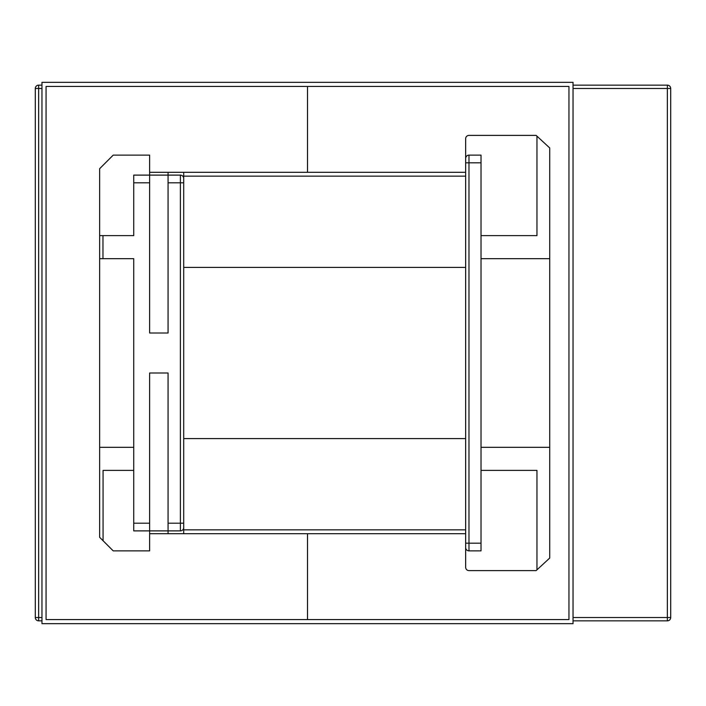 <?xml version="1.0" encoding="UTF-8"?>
<svg xmlns="http://www.w3.org/2000/svg" width="706" height="706" viewBox="0 0 706 706"><rect width="100%" height="100%" fill="white"/><g stroke="black" fill="none" stroke-linecap="round" stroke-linejoin="round"><path stroke-width="1.06" d="M103.067 540.725L99.634 537.292L99.634 447.322L133.725 447.322L133.725 470.39L103.067 470.39L103.067 540.725L113.216 550.874L149.619 550.874L149.619 530.886L133.725 530.886L133.725 523.19L149.619 523.19L149.619 530.886L168.072 530.886L168.072 533.701M465.651 529.853L183.701 529.853L465.651 529.853L465.651 158.462A3.336 3.336 0 0 1 468.978 155.126L481.024 155.126L481.024 162.812L468.978 162.812L468.978 543.188L481.024 543.188L481.024 470.39L536.957 470.39L536.957 569.848L536.136 570.607L468.978 570.607A3.336 3.336 0 0 1 465.651 567.28L465.651 438.611L183.701 438.611L183.701 527.55A3.336 3.336 0 0 1 180.374 530.886L168.072 530.886L168.072 523.19L180.374 523.19L180.374 182.81L168.072 182.81L168.072 175.114L149.619 175.114L149.619 155.126L113.216 155.126L99.634 168.708L99.634 235.61L133.725 235.61L133.725 175.114L149.619 175.114L149.619 182.81L133.725 182.81M133.725 447.322L133.725 258.678L99.634 258.678L99.634 235.61M183.701 438.611L183.701 178.45A3.336 3.336 0 0 0 180.374 175.114L168.072 175.114L168.072 172.299M41.963 88.488L38.636 88.488L38.636 617.512L35.3 617.512L35.3 88.488A3.336 3.336 0 0 1 38.636 85.152L41.963 85.152M168.072 182.81L168.072 333.011L149.619 333.011L149.619 182.81M573.043 85.152L667.364 85.152A3.336 3.336 0 0 1 670.7 88.488L670.7 617.512A3.336 3.336 0 0 1 667.364 620.848A3.336 3.336 0 0 0 670.7 617.512L573.043 617.512M133.725 470.39L133.725 523.19M168.072 523.19L168.072 372.989L149.619 372.989L149.619 523.19M99.634 258.678L99.634 447.322M168.072 530.886L180.374 530.886L180.374 523.19L183.701 523.19L183.701 533.701M183.701 178.45A3.336 3.336 0 0 0 180.374 175.114L180.374 182.81L183.701 182.81L183.701 172.299M536.957 136.152L549.718 147.951L549.718 258.678L481.024 258.678L481.024 235.61L536.957 235.61L536.957 136.152L536.136 135.393L468.978 135.393A3.336 3.336 0 0 0 465.651 138.72L465.651 158.462A3.336 3.336 0 0 1 468.978 155.126L468.978 162.812L465.651 162.812M549.718 258.678L549.718 447.322L481.024 447.322L481.024 470.39M536.957 569.848L549.718 558.049L549.718 447.322M481.024 258.678L481.024 447.322M481.024 162.812L481.024 235.61M41.963 617.512L38.636 617.512L38.636 620.848A3.336 3.336 0 0 1 35.3 617.512A3.336 3.336 0 0 0 38.636 620.848L41.963 620.848M621.748 620.848L573.043 620.848L667.364 620.848L667.364 88.488L573.043 88.488M481.024 543.188L481.024 550.874L468.978 550.874A3.336 3.336 0 0 1 465.651 547.538M183.701 267.389L465.651 267.389L465.651 176.147L183.701 176.147M465.651 172.299L307.507 172.299L307.507 86.432L568.948 86.432L568.948 619.568L307.507 619.568L307.507 533.701L465.651 533.701M149.619 533.701L307.507 533.701L307.507 619.568L46.066 619.568L46.066 86.432L307.507 86.432L307.507 172.299L149.619 172.299M41.963 623.663L573.043 623.663L573.043 82.337L41.963 82.337L41.963 623.663M102.97 235.61L102.97 258.678M667.364 85.152A3.336 3.336 0 0 1 670.7 88.488L667.364 88.488L667.364 85.152M35.3 88.488A3.336 3.336 0 0 1 38.636 85.152L38.636 88.488L35.3 88.488M465.651 543.188L468.978 543.188L468.978 550.874"/></g></svg>
